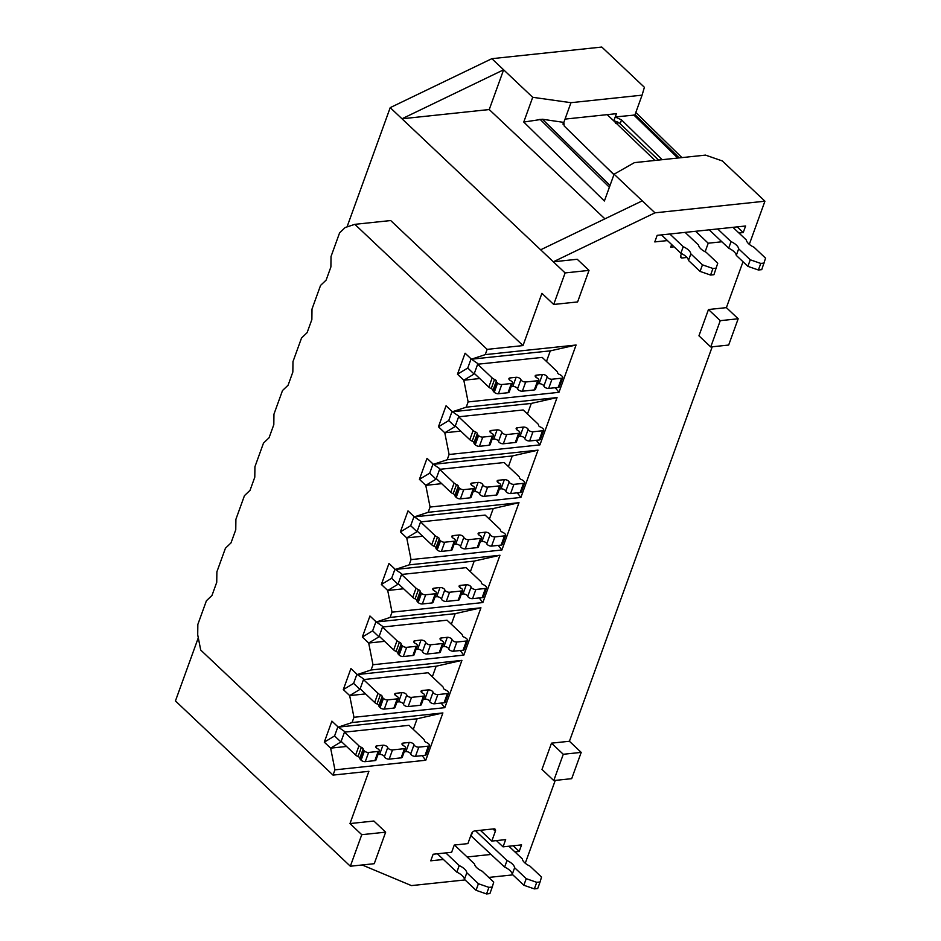 <?xml version="1.0" encoding="UTF-8"?>
<svg xmlns="http://www.w3.org/2000/svg" width="941" height="941" viewBox="0 0 941 941"><rect width="100%" height="100%" fill="white"/><g stroke="black" fill="none" stroke-linecap="round" stroke-linejoin="round"><path stroke-width="1.41" d="M495.825 380.211A2.517 1.153 19.9 0 0 494.554 379.423A4.717 2.164 -160.1 0 1 492.155 377.929L477.652 364.226L542.192 357.404L556.696 371.107A4.717 2.164 -160.1 0 1 557.613 372.742A2.517 1.153 19.9 0 0 559.377 374.412A4.717 2.164 -160.1 0 1 561.765 375.906L562.13 376.247A3.152 1.447 -160.1 0 1 562.694 377.564A3.152 1.447 -160.1 0 1 561.554 378.211L551.991 379.223A3.152 1.447 -160.1 0 1 547.203 376.87A3.152 1.447 19.9 0 0 546.615 375.977A3.152 1.447 19.9 0 0 542.416 374.518L536.358 375.165A3.152 1.447 19.9 0 0 535.206 375.8A3.152 1.447 19.9 0 0 537.005 377.953A3.152 1.447 -160.1 0 1 538.228 378.776A3.152 1.447 -160.1 0 1 538.793 380.093A3.152 1.447 -160.1 0 1 537.652 380.74L525.701 381.999A3.152 1.447 -160.1 0 1 520.914 379.646A3.152 1.447 19.9 0 0 520.326 378.764A3.152 1.447 19.9 0 0 516.115 377.306L510.057 377.941A3.152 1.447 19.9 0 0 508.916 378.588A3.152 1.447 19.9 0 0 510.704 380.729A3.152 1.447 -160.1 0 1 511.939 381.552A3.152 1.447 -160.1 0 1 512.504 382.881A3.152 1.447 -160.1 0 1 511.351 383.516L501.788 384.528A3.152 1.447 -160.1 0 1 497.589 383.069L497.224 382.728A4.717 2.164 -160.1 0 1 496.319 381.081A2.517 1.153 19.9 0 0 495.825 380.211M512.504 382.881L509.175 392.079A3.152 1.447 -160.1 0 1 508.022 392.715L498.459 393.726A3.152 1.447 -160.1 0 1 494.26 392.268L493.896 391.926A4.717 2.164 -160.1 0 1 492.99 390.28A2.517 1.153 19.9 0 0 492.496 389.409A2.517 1.153 19.9 0 0 491.226 388.609A4.717 2.164 -160.1 0 1 488.826 387.127L474.323 373.424L477.652 364.226M538.793 380.093L535.464 389.292A3.152 1.447 -160.1 0 1 534.323 389.939L522.373 391.197A3.152 1.447 -160.1 0 1 517.574 388.845A3.152 1.447 19.9 0 0 516.997 387.963A3.152 1.447 19.9 0 0 512.786 386.504L511.128 386.68M562.694 377.564L559.366 386.763A3.152 1.447 -160.1 0 1 558.225 387.41L548.662 388.421A3.152 1.447 -160.1 0 1 543.874 386.069A3.152 1.447 19.9 0 0 543.286 385.175A3.152 1.447 19.9 0 0 539.087 383.716L537.417 383.893M476.805 432.766A2.517 1.153 19.9 0 0 475.523 431.978A4.717 2.164 -160.1 0 1 473.123 430.496L458.632 416.792L523.172 409.958L537.664 423.662A4.717 2.164 -160.1 0 1 538.581 425.308A2.517 1.153 19.9 0 0 540.346 426.979A4.717 2.164 -160.1 0 1 542.745 428.461L543.11 428.802A3.152 1.447 -160.1 0 1 543.675 430.131A3.152 1.447 -160.1 0 1 542.522 430.766L532.971 431.778A3.152 1.447 -160.1 0 1 528.172 429.425A3.152 1.447 19.9 0 0 527.595 428.543A3.152 1.447 19.9 0 0 523.384 427.085L517.327 427.72A3.152 1.447 19.9 0 0 516.174 428.367A3.152 1.447 19.9 0 0 517.973 430.507A3.152 1.447 -160.1 0 1 519.197 431.331A3.152 1.447 -160.1 0 1 519.773 432.66A3.152 1.447 -160.1 0 1 518.62 433.295L506.67 434.566A3.152 1.447 -160.1 0 1 501.882 432.213A3.152 1.447 19.9 0 0 501.294 431.319A3.152 1.447 19.9 0 0 497.095 429.861L491.037 430.507A3.152 1.447 19.9 0 0 489.885 431.143A3.152 1.447 19.9 0 0 491.684 433.295A3.152 1.447 -160.1 0 1 492.908 434.119A3.152 1.447 -160.1 0 1 493.472 435.436A3.152 1.447 -160.1 0 1 492.331 436.083L482.768 437.095A3.152 1.447 -160.1 0 1 478.569 435.624L478.204 435.283A4.717 2.164 -160.1 0 1 477.287 433.648A2.517 1.153 19.9 0 0 476.805 432.766M493.472 435.436L490.143 444.634A3.152 1.447 -160.1 0 1 489.002 445.281L479.44 446.293A3.152 1.447 -160.1 0 1 475.24 444.822L474.876 444.481A4.717 2.164 -160.1 0 1 473.958 442.846A2.517 1.153 19.9 0 0 473.476 441.964A2.517 1.153 19.9 0 0 472.194 441.176A4.717 2.164 -160.1 0 1 469.794 439.694L455.303 425.991L458.632 416.792M519.773 432.66L516.444 441.858A3.152 1.447 -160.1 0 1 515.292 442.493L503.341 443.764A3.152 1.447 -160.1 0 1 498.554 441.411A3.152 1.447 19.9 0 0 497.965 440.517A3.152 1.447 19.9 0 0 493.766 439.059L492.096 439.235M543.675 430.131L540.346 439.329A3.152 1.447 -160.1 0 1 539.193 439.965L529.63 440.976A3.152 1.447 -160.1 0 1 524.843 438.624A3.152 1.447 19.9 0 0 524.266 437.741A3.152 1.447 19.9 0 0 520.055 436.283L518.397 436.459M457.773 485.333A2.517 1.153 19.9 0 0 456.491 484.533A4.717 2.164 -160.1 0 1 454.103 483.051L439.6 469.347L504.141 462.525L518.644 476.228A4.717 2.164 -160.1 0 1 519.55 477.863A2.517 1.153 19.9 0 0 521.326 479.534A4.717 2.164 -160.1 0 1 523.714 481.016L524.078 481.369A3.152 1.447 -160.1 0 1 524.643 482.686A3.152 1.447 -160.1 0 1 523.502 483.333L513.939 484.344A3.152 1.447 -160.1 0 1 509.152 481.992A3.152 1.447 19.9 0 0 508.563 481.098A3.152 1.447 19.9 0 0 504.364 479.639L498.295 480.286A3.152 1.447 19.9 0 0 497.154 480.922A3.152 1.447 19.9 0 0 498.953 483.074A3.152 1.447 -160.1 0 1 500.177 483.897A3.152 1.447 -160.1 0 1 500.741 485.215A3.152 1.447 -160.1 0 1 499.6 485.862L487.65 487.12A3.152 1.447 -160.1 0 1 482.851 484.768A3.152 1.447 19.9 0 0 482.274 483.886A3.152 1.447 19.9 0 0 478.063 482.415L472.006 483.062A3.152 1.447 19.9 0 0 470.865 483.709A3.152 1.447 19.9 0 0 472.653 485.85A3.152 1.447 -160.1 0 1 473.876 486.673A3.152 1.447 -160.1 0 1 474.452 488.003A3.152 1.447 -160.1 0 1 473.299 488.638L463.737 489.649A3.152 1.447 -160.1 0 1 459.537 488.191L459.173 487.85A4.717 2.164 -160.1 0 1 458.267 486.203A2.517 1.153 19.9 0 0 457.773 485.333M474.452 488.003L471.123 497.189A3.152 1.447 -160.1 0 1 469.971 497.836L460.408 498.848A3.152 1.447 -160.1 0 1 456.209 497.389L455.844 497.048A4.717 2.164 -160.1 0 1 454.926 495.401A2.517 1.153 19.9 0 0 454.444 494.531A2.517 1.153 19.9 0 0 453.162 493.731A4.717 2.164 -160.1 0 1 450.774 492.249L436.271 478.546L439.6 469.347M500.741 485.215L497.413 494.413A3.152 1.447 -160.1 0 1 496.272 495.06L484.321 496.319A3.152 1.447 -160.1 0 1 479.522 493.966A3.152 1.447 19.9 0 0 478.945 493.084A3.152 1.447 19.9 0 0 474.735 491.614L473.076 491.79M524.643 482.686L521.314 491.884A3.152 1.447 -160.1 0 1 520.173 492.531L510.61 493.543A3.152 1.447 -160.1 0 1 505.823 491.19A3.152 1.447 19.9 0 0 505.235 490.296A3.152 1.447 19.9 0 0 501.035 488.838L499.365 489.014M438.753 537.887A2.517 1.153 19.9 0 0 437.471 537.099A4.717 2.164 -160.1 0 1 435.071 535.605L420.58 521.914L485.109 515.08L499.612 528.783A4.717 2.164 -160.1 0 1 500.53 530.43A2.517 1.153 19.9 0 0 502.294 532.1A4.717 2.164 -160.1 0 1 504.694 533.582L505.046 533.923A3.152 1.447 -160.1 0 1 505.623 535.253A3.152 1.447 -160.1 0 1 504.47 535.888L494.907 536.899A3.152 1.447 -160.1 0 1 490.12 534.547A3.152 1.447 19.9 0 0 489.543 533.665A3.152 1.447 19.9 0 0 485.333 532.194L479.275 532.841A3.152 1.447 19.9 0 0 478.122 533.488A3.152 1.447 19.9 0 0 479.922 535.629A3.152 1.447 -160.1 0 1 481.145 536.452A3.152 1.447 -160.1 0 1 481.721 537.782A3.152 1.447 -160.1 0 1 480.569 538.417L468.618 539.687A3.152 1.447 -160.1 0 1 463.831 537.335A3.152 1.447 19.9 0 0 463.243 536.441A3.152 1.447 19.9 0 0 459.043 534.982L452.974 535.617A3.152 1.447 19.9 0 0 451.833 536.264A3.152 1.447 19.9 0 0 453.633 538.405A3.152 1.447 -160.1 0 1 454.856 539.228A3.152 1.447 -160.1 0 1 455.42 540.557A3.152 1.447 -160.1 0 1 454.28 541.193L444.717 542.204A3.152 1.447 -160.1 0 1 440.517 540.746L440.153 540.405A4.717 2.164 -160.1 0 1 439.235 538.77A2.517 1.153 19.9 0 0 438.753 537.887M455.42 540.557L452.092 549.756A3.152 1.447 -160.1 0 1 450.951 550.391L441.388 551.402A3.152 1.447 -160.1 0 1 437.177 549.944L436.824 549.603A4.717 2.164 -160.1 0 1 435.906 547.968A2.517 1.153 19.9 0 0 435.412 547.086A2.517 1.153 19.9 0 0 434.142 546.298A4.717 2.164 -160.1 0 1 431.743 544.804L417.239 531.112L420.58 521.914M481.721 537.782L478.393 546.968A3.152 1.447 -160.1 0 1 477.24 547.615L465.289 548.874A3.152 1.447 -160.1 0 1 460.502 546.533A3.152 1.447 19.9 0 0 459.914 545.639A3.152 1.447 19.9 0 0 455.715 544.18L454.044 544.357M505.623 535.253L502.294 544.451A3.152 1.447 -160.1 0 1 501.141 545.086L491.578 546.098A3.152 1.447 -160.1 0 1 486.791 543.745A3.152 1.447 19.9 0 0 486.203 542.863A3.152 1.447 19.9 0 0 482.004 541.393L480.345 541.569M419.721 590.454A2.517 1.153 19.9 0 0 418.439 589.654A4.717 2.164 -160.1 0 1 416.051 588.172L401.548 574.469L466.089 567.646L480.592 581.35A4.717 2.164 -160.1 0 1 481.498 582.985A2.517 1.153 19.9 0 0 483.262 584.655A4.717 2.164 -160.1 0 1 485.662 586.137L486.026 586.478A3.152 1.447 -160.1 0 1 486.591 587.807A3.152 1.447 -160.1 0 1 485.45 588.454L475.887 589.466A3.152 1.447 -160.1 0 1 471.1 587.113A3.152 1.447 19.9 0 0 470.512 586.219A3.152 1.447 19.9 0 0 466.313 584.761L460.243 585.396A3.152 1.447 19.9 0 0 459.102 586.043A3.152 1.447 19.9 0 0 460.89 588.184A3.152 1.447 -160.1 0 1 462.125 589.007A3.152 1.447 -160.1 0 1 462.69 590.336A3.152 1.447 -160.1 0 1 461.549 590.972L449.586 592.242A3.152 1.447 -160.1 0 1 444.799 589.889A3.152 1.447 19.9 0 0 444.223 588.995A3.152 1.447 19.9 0 0 440.012 587.537L433.954 588.184A3.152 1.447 19.9 0 0 432.801 588.819A3.152 1.447 19.9 0 0 434.601 590.972A3.152 1.447 -160.1 0 1 435.824 591.795A3.152 1.447 -160.1 0 1 436.401 593.112A3.152 1.447 -160.1 0 1 435.248 593.759L425.685 594.771A3.152 1.447 -160.1 0 1 421.486 593.312L421.121 592.971A4.717 2.164 -160.1 0 1 420.204 591.324A2.517 1.153 19.9 0 0 419.721 590.454M436.401 593.112L433.072 602.311A3.152 1.447 -160.1 0 1 431.919 602.958L422.356 603.969A3.152 1.447 -160.1 0 1 418.157 602.511L417.792 602.169A4.717 2.164 -160.1 0 1 416.875 600.523A2.517 1.153 19.9 0 0 416.392 599.652A2.517 1.153 19.9 0 0 415.11 598.852A4.717 2.164 -160.1 0 1 412.723 597.37L398.219 583.667L401.548 574.469M462.69 590.336L459.361 599.535A3.152 1.447 -160.1 0 1 458.22 600.17L446.257 601.44A3.152 1.447 -160.1 0 1 441.47 599.088A3.152 1.447 19.9 0 0 440.882 598.194A3.152 1.447 19.9 0 0 436.683 596.735L435.024 596.912M486.591 587.807L483.262 597.006A3.152 1.447 -160.1 0 1 482.121 597.653L472.558 598.652A3.152 1.447 -160.1 0 1 467.771 596.312A3.152 1.447 19.9 0 0 467.183 595.418A3.152 1.447 19.9 0 0 462.984 593.959L461.313 594.136M400.69 643.009A2.517 1.153 19.9 0 0 399.419 642.221A4.717 2.164 -160.1 0 1 397.02 640.727L382.517 627.024L447.057 620.201L461.56 633.905A4.717 2.164 -160.1 0 1 462.478 635.551A2.517 1.153 19.9 0 0 464.242 637.21A4.717 2.164 -160.1 0 1 466.642 638.704L466.995 639.045A3.152 1.447 -160.1 0 1 467.571 640.362A3.152 1.447 -160.1 0 1 466.418 641.009L456.856 642.021A3.152 1.447 -160.1 0 1 452.068 639.668A3.152 1.447 19.9 0 0 451.48 638.774A3.152 1.447 19.9 0 0 447.281 637.316L441.223 637.963A3.152 1.447 19.9 0 0 440.07 638.598A3.152 1.447 19.9 0 0 441.87 640.75A3.152 1.447 -160.1 0 1 443.093 641.574A3.152 1.447 -160.1 0 1 443.67 642.891A3.152 1.447 -160.1 0 1 442.517 643.538L430.566 644.797A3.152 1.447 -160.1 0 1 425.779 642.456A3.152 1.447 19.9 0 0 425.191 641.562A3.152 1.447 19.9 0 0 420.992 640.103L414.922 640.739A3.152 1.447 19.9 0 0 413.781 641.386A3.152 1.447 19.9 0 0 415.569 643.526A3.152 1.447 -160.1 0 1 416.804 644.35A3.152 1.447 -160.1 0 1 417.369 645.679A3.152 1.447 -160.1 0 1 416.228 646.314L406.665 647.326A3.152 1.447 -160.1 0 1 402.454 645.867L402.101 645.526A4.717 2.164 -160.1 0 1 401.184 643.879A2.517 1.153 19.9 0 0 400.69 643.009M417.369 645.679L414.04 654.877A3.152 1.447 -160.1 0 1 412.899 655.512L403.336 656.524A3.152 1.447 -160.1 0 1 399.125 655.065L398.772 654.724A4.717 2.164 -160.1 0 1 397.855 653.078A2.517 1.153 19.9 0 0 397.361 652.207A2.517 1.153 19.9 0 0 396.09 651.419A4.717 2.164 -160.1 0 1 393.691 649.925L379.188 636.222L382.517 627.024M443.67 642.891L440.329 652.089A3.152 1.447 -160.1 0 1 439.188 652.736L427.238 653.995A3.152 1.447 -160.1 0 1 422.45 651.654A3.152 1.447 19.9 0 0 421.862 650.76A3.152 1.447 19.9 0 0 417.663 649.302L415.993 649.478M467.571 640.362L464.242 649.561A3.152 1.447 -160.1 0 1 463.09 650.207L453.527 651.219A3.152 1.447 -160.1 0 1 448.739 648.867A3.152 1.447 19.9 0 0 448.151 647.973A3.152 1.447 19.9 0 0 443.952 646.514L442.294 646.69M381.67 695.564A2.517 1.153 19.9 0 0 380.387 694.776A4.717 2.164 -160.1 0 1 378 693.294L363.497 679.59L428.037 672.756L442.541 686.46A4.717 2.164 -160.1 0 1 443.446 688.106A2.517 1.153 19.9 0 0 445.211 689.777A4.717 2.164 -160.1 0 1 447.61 691.259L447.975 691.6A3.152 1.447 -160.1 0 1 448.539 692.929A3.152 1.447 -160.1 0 1 447.398 693.564L437.836 694.576A3.152 1.447 -160.1 0 1 433.048 692.235A3.152 1.447 19.9 0 0 432.46 691.341A3.152 1.447 19.9 0 0 428.261 689.882L422.191 690.518A3.152 1.447 19.9 0 0 421.05 691.165A3.152 1.447 19.9 0 0 422.838 693.305A3.152 1.447 -160.1 0 1 424.073 694.129A3.152 1.447 -160.1 0 1 424.638 695.458A3.152 1.447 -160.1 0 1 423.497 696.093L411.535 697.363A3.152 1.447 -160.1 0 1 406.747 695.011A3.152 1.447 19.9 0 0 406.159 694.117A3.152 1.447 19.9 0 0 401.96 692.658L395.902 693.305A3.152 1.447 19.9 0 0 394.75 693.94A3.152 1.447 19.9 0 0 396.549 696.093A3.152 1.447 -160.1 0 1 397.772 696.916A3.152 1.447 -160.1 0 1 398.349 698.234A3.152 1.447 -160.1 0 1 397.196 698.881L387.633 699.892A3.152 1.447 -160.1 0 1 383.434 698.434L383.069 698.093A4.717 2.164 -160.1 0 1 382.152 696.446A2.517 1.153 19.9 0 0 381.67 695.564M398.349 698.234L395.008 707.432A3.152 1.447 -160.1 0 1 393.867 708.079L384.304 709.091A3.152 1.447 -160.1 0 1 380.105 707.632L379.741 707.279A4.717 2.164 -160.1 0 1 378.823 705.644A2.517 1.153 19.9 0 0 378.341 704.762A2.517 1.153 19.9 0 0 377.059 703.974A4.717 2.164 -160.1 0 1 374.671 702.492L360.168 688.788L363.497 679.59M424.638 695.458L421.309 704.656A3.152 1.447 -160.1 0 1 420.156 705.291L408.206 706.562A3.152 1.447 -160.1 0 1 403.418 704.209A3.152 1.447 19.9 0 0 402.83 703.315A3.152 1.447 19.9 0 0 398.631 701.857L396.973 702.033M448.539 692.929L445.211 702.127A3.152 1.447 -160.1 0 1 444.07 702.762L434.507 703.774A3.152 1.447 -160.1 0 1 429.719 701.433A3.152 1.447 19.9 0 0 429.131 700.539A3.152 1.447 19.9 0 0 424.92 699.081L423.262 699.257M362.638 748.13A2.517 1.153 19.9 0 0 361.368 747.33A4.717 2.164 -160.1 0 1 358.968 745.848L344.465 732.145L409.006 725.323L423.509 739.026A4.717 2.164 -160.1 0 1 424.426 740.661A2.517 1.153 19.9 0 0 426.191 742.331A4.717 2.164 -160.1 0 1 428.578 743.825L428.943 744.166A3.152 1.447 -160.1 0 1 429.519 745.484A3.152 1.447 -160.1 0 1 428.367 746.131L418.804 747.142A3.152 1.447 -160.1 0 1 414.016 744.79A3.152 1.447 19.9 0 0 413.428 743.896A3.152 1.447 19.9 0 0 409.229 742.437L403.171 743.084A3.152 1.447 19.9 0 0 402.019 743.719A3.152 1.447 19.9 0 0 403.818 745.872A3.152 1.447 -160.1 0 1 405.042 746.695A3.152 1.447 -160.1 0 1 405.606 748.013A3.152 1.447 -160.1 0 1 404.465 748.66L392.515 749.918A3.152 1.447 -160.1 0 1 387.727 747.566A3.152 1.447 19.9 0 0 387.139 746.683A3.152 1.447 19.9 0 0 382.94 745.225L376.87 745.86A3.152 1.447 19.9 0 0 375.73 746.507A3.152 1.447 19.9 0 0 377.517 748.648A3.152 1.447 -160.1 0 1 378.752 749.471A3.152 1.447 -160.1 0 1 379.317 750.8A3.152 1.447 -160.1 0 1 378.176 751.436L368.613 752.447A3.152 1.447 -160.1 0 1 364.402 750.989L364.049 750.647A4.717 2.164 -160.1 0 1 363.132 749.001A2.517 1.153 19.9 0 0 362.638 748.13M379.317 750.8L375.988 759.999A3.152 1.447 -160.1 0 1 374.836 760.634L365.284 761.645A3.152 1.447 -160.1 0 1 361.073 760.187L360.709 759.846A4.717 2.164 -160.1 0 1 359.803 758.199A2.517 1.153 19.9 0 0 359.309 757.329A2.517 1.153 19.9 0 0 358.039 756.529A4.717 2.164 -160.1 0 1 355.639 755.047L341.136 741.343L344.465 732.145M405.606 748.013L402.278 757.211A3.152 1.447 -160.1 0 1 401.137 757.858L389.186 759.116A3.152 1.447 -160.1 0 1 384.399 756.764A3.152 1.447 19.9 0 0 383.81 755.882A3.152 1.447 19.9 0 0 379.611 754.423L377.941 754.6M429.519 745.484L426.191 754.682A3.152 1.447 -160.1 0 1 425.038 755.329L415.475 756.341A3.152 1.447 -160.1 0 1 410.688 753.988A3.152 1.447 19.9 0 0 410.1 753.094A3.152 1.447 19.9 0 0 405.9 751.636L404.242 751.812M454.479 845.03L474.499 863.956A11.962 5.493 19.9 0 0 482.121 871.154L493.719 882.117L492.272 887.022L488.92 887.375L478.416 883.728L466.818 872.766L464.442 879.341A11.962 5.493 19.9 0 0 462.149 875.577A11.962 5.493 19.9 0 0 456.832 872.142L437.4 853.793M466.818 872.766A11.962 5.493 19.9 0 0 464.525 869.013A11.962 5.493 19.9 0 0 459.208 865.579L445.799 852.899M508.905 846.23L522.314 858.898A11.962 5.493 19.9 0 0 529.924 866.096L541.522 877.059L540.075 881.964L536.735 882.329L526.231 878.671L514.621 867.708L512.245 874.283A11.962 5.493 19.9 0 0 509.951 870.519A11.962 5.493 19.9 0 0 504.635 867.084L470.782 835.62M514.621 867.708A11.962 5.493 19.9 0 0 512.327 863.956A11.962 5.493 19.9 0 0 507.011 860.521L475.558 830.797M540.075 881.964L537.699 888.539L534.359 888.892L523.843 885.246L512.245 874.283M492.272 887.022L489.896 893.597L486.544 893.95L476.04 890.304L464.442 879.341M536.735 882.329L534.359 888.892M526.231 878.671L523.843 885.246M507.011 860.521L504.635 867.084M472.547 832.091L471.288 835.573M488.92 887.375L486.544 893.95M478.416 883.728L476.04 890.304M459.208 865.579L456.832 872.142M685.13 232.392L698.54 245.06A11.962 5.493 19.9 0 0 706.15 252.259L717.748 263.221L713.925 274.701L710.584 275.054L700.08 271.408L688.471 260.445A11.962 5.493 19.9 0 0 686.189 256.693A11.962 5.493 19.9 0 0 680.861 253.247L683.237 246.683L669.827 234.003M716.313 268.138L712.96 268.491L702.457 264.833L690.859 253.87A11.962 5.493 19.9 0 0 688.565 250.118A11.962 5.493 19.9 0 0 683.237 246.683M732.933 227.334L746.354 240.002A11.962 5.493 19.9 0 0 753.964 247.201L765.562 258.163L761.74 269.644L758.387 269.996L747.883 266.35L736.285 255.387A11.962 5.493 19.9 0 0 733.992 251.635A11.962 5.493 19.9 0 0 728.675 248.201L731.051 241.625L717.642 228.945M764.116 263.08L760.775 263.433L750.259 259.787L738.661 248.824A11.962 5.493 19.9 0 0 736.368 245.06A11.962 5.493 19.9 0 0 731.051 241.625M614.003 174.461L605.263 166.216M658.582 160.076L620.143 123.765A6.293 2.894 19.9 0 0 613.803 120.907L654.995 160.452M728.675 248.201L709.243 229.839M680.861 253.247L661.441 234.897M758.387 269.996L760.775 263.433M747.883 266.35L750.259 259.787M736.285 255.387L738.661 248.824M710.584 275.054L712.96 268.491M700.08 271.408L702.457 264.833M688.471 260.445L690.859 253.87M619.025 122.871L615.602 123.236M695.599 231.286L708.22 243.213L721.876 241.766M514.915 851.911L519.185 851.452L521.573 844.889L503.047 846.841L505.658 839.619L491.79 841.089L480.369 830.291M671.651 244.542L670.698 247.189L674.062 246.824M503.047 846.841L496.425 840.595M491.79 841.089L495.366 831.232A3.152 1.917 -46.6 0 0 495.131 829.197A3.152 1.917 -46.6 0 0 493.919 828.856L474.805 830.879A3.152 1.917 -46.6 0 0 471.465 833.761L467.889 843.607L454.268 845.053L451.645 852.275L433.131 854.24L430.743 860.815L443.411 859.474M532.712 97.299L523.761 122.048L604.393 201.009L614.097 174.203L634.41 162.628L705.515 155.112L722.335 160.946L764.927 201.198L654.971 212.831L642.28 200.845L540.652 249.8L401.995 118.778L489.238 109.544L503.623 69.81L532.712 97.299L570.964 102.687L642.08 95.159L644.397 87.301L601.805 47.05L491.849 58.683L503.623 69.81L401.995 118.778L390.209 107.639L491.849 58.683M607.18 114.649L613.803 120.907L616.414 113.673L565.023 119.107L563.094 124.424M216.877 571.869L225.44 548.215L231.004 542.898L235.768 529.759L235.897 519.303L244.46 495.648L250.035 490.332L254.788 477.193L254.929 466.748L263.492 443.093L269.055 437.777L273.819 424.638L273.949 414.181L282.512 390.527L288.087 385.222L292.839 372.071L292.98 361.626L301.543 337.972L307.107 332.655L311.871 319.517L312 309.06L320.563 285.417L326.139 280.1L330.891 266.962L331.032 256.505L339.595 232.85L345.171 227.534L354.839 224.334L487.144 349.37L485.25 354.628L576.08 345.018L558.954 392.326L468.124 401.925L466.218 407.182L557.06 397.572L539.934 444.881L449.092 454.491L447.198 459.749L538.029 450.139L520.902 497.436L430.072 507.046L428.167 512.304L518.997 502.694L501.882 550.003L411.041 559.613L409.147 564.871L499.977 555.261L482.851 602.558L392.021 612.168L390.115 617.425L480.945 607.815L463.831 655.124L372.989 664.734L371.083 669.98L461.925 660.382L444.799 707.679L353.969 717.289L352.063 722.547L442.893 712.937L425.767 760.246L334.937 769.844L333.032 775.102L200.727 650.066L197.716 634.881L197.845 624.424L206.408 600.77L211.984 595.453L216.736 582.314L216.877 571.869M334.937 769.844L330.632 748.142L340.924 741.943L344.688 731.545L338.242 727.122L352.063 722.547M413.287 729.369L417.122 718.771L338.242 727.122L331.902 721.124L324.292 742.155L330.632 748.142L346.547 746.46M353.969 717.289L349.664 695.587L359.944 689.388L363.708 678.99L357.274 674.556L371.083 669.98M432.319 676.814L436.154 666.216L357.274 674.556L350.922 668.569L343.312 689.588L349.664 695.587L365.579 693.905M372.989 664.734L368.684 643.021L378.976 636.834L382.74 626.424L376.294 622.001L390.115 617.425M451.339 624.248L455.173 613.661L376.294 622.001L369.954 616.002L362.344 637.033L368.684 643.021L384.598 641.339M392.021 612.168L387.716 590.466L397.996 584.267L401.772 573.869L395.326 569.446L409.147 564.871M470.371 571.693L474.205 561.095L395.326 569.446L388.974 563.447L381.364 584.467L387.716 590.466L403.63 588.784M411.041 559.613L406.735 537.899L417.028 531.712L420.792 521.302L414.346 516.88L428.167 512.304M489.402 519.126L493.237 508.54L414.346 516.88L408.006 510.881L400.395 531.912L406.735 537.899L422.662 536.217M430.072 507.046L425.767 485.344L436.048 479.145L439.823 468.747L433.378 464.325L447.198 459.749M508.422 466.571L512.257 455.973L433.378 464.325L427.026 458.326L419.415 479.345L425.767 485.344L441.682 483.662M449.092 454.491L444.787 432.789L455.079 426.591L458.843 416.181L452.398 411.758L466.218 407.182M527.454 414.005L531.289 403.418L452.398 411.758L446.058 405.771L438.447 426.791L444.787 432.789L460.714 431.096M468.124 401.925L463.819 380.223L474.111 374.024L477.875 363.626L471.429 359.203L485.25 354.628M546.474 361.45L550.309 350.864L471.429 359.203L465.089 353.204L457.479 374.236L463.819 380.223L479.734 378.541M553.696 304.461L565.118 272.925L589.019 270.396L577.609 301.932L553.696 304.461L541.922 293.333L523.008 345.582L390.691 220.547L354.839 224.334M523.008 345.582L487.144 349.37M333.032 775.102L368.896 771.314L349.981 823.563L361.756 834.691L385.657 832.162L374.247 863.697L350.346 866.226L175.438 700.939L198.292 637.81M654.971 212.831L553.332 261.798L540.652 249.8M738.944 233.015L743.225 232.568L745.601 225.993L657.159 235.344L654.783 241.919L667.451 240.578M361.756 834.691L350.346 866.226M720.253 320.669L738.179 318.776L728.663 345.053L710.737 346.947L720.253 320.669L708.467 309.53L726.393 307.636L743.014 261.739M362.167 864.979L411.429 885.599L465.066 879.929M488.755 877.424L512.869 874.871M614.097 174.203L642.28 200.845M635.822 112.473L681.907 157.606M749.307 244.354L764.927 201.198M726.393 307.636L738.179 318.776M569.423 741.261L581.209 752.388L571.693 778.666L553.767 780.56L541.981 769.432L551.497 743.155L569.423 741.261L712.219 346.794M525.266 863.238L555.249 780.407M347.029 226.922L390.209 107.639M553.767 780.56L563.283 754.282L581.209 752.388M743.225 232.568L737.215 226.875M519.185 851.452L513.174 845.771M467.101 856.969L491.226 854.416M565.118 272.925L553.332 261.798L577.233 259.269L589.019 270.396M708.22 243.213L705.127 251.765M686.942 257.469L682.19 257.975A3.152 1.917 -46.6 0 1 680.978 257.634A3.152 1.917 -46.6 0 1 680.755 255.599L681.496 253.552M349.981 823.563L373.883 821.034L385.657 832.162M710.737 346.947L698.951 335.808L708.467 309.53M551.497 743.155L563.283 754.282M489.238 109.544L604.91 218.853M457.479 374.236L467.759 368.037L471.076 358.874M467.759 368.037L474.111 374.024M419.415 479.345L429.708 473.158L433.025 463.995M429.708 473.158L436.048 479.145M438.447 426.791L448.739 420.592L452.056 411.429M448.739 420.592L455.079 426.591M400.395 531.912L410.688 525.713L414.005 516.55M410.688 525.713L417.028 531.712M381.364 584.467L391.656 578.28L394.973 569.117M391.656 578.28L397.996 584.267M362.344 637.033L372.636 630.835L375.953 621.672M372.636 630.835L378.976 636.834M343.312 689.588L353.604 683.389L356.921 674.227M353.604 683.389L359.944 689.388M324.292 742.155L334.573 735.956L337.89 726.793M334.573 735.956L340.924 741.943M442.893 712.937L417.122 718.771M425.767 760.246L422.109 755.635M461.925 660.382L436.154 666.216M444.799 707.679L441.141 703.08M480.945 607.815L455.173 613.661M463.831 655.124L460.161 650.513M499.977 555.261L474.205 561.095M482.851 602.558L479.192 597.958M518.997 502.694L493.237 508.54M501.882 550.003L498.212 545.392M517.244 492.837L520.902 497.436M512.257 455.973L538.029 450.139M557.06 397.572L531.289 403.418M539.934 444.881L536.264 440.282M576.08 345.018L550.309 350.864M558.954 392.326L555.296 387.716M662.182 159.699L621.542 119.907L615.226 116.955L634.893 115.025L642.08 95.159M565.023 119.107L570.964 102.687M613.92 174.685L564.177 125.976L563.835 122.401L542.439 119.248L610.027 185.436M563.059 123.259L563.835 122.401M523.761 122.048L542.439 119.248M491.226 388.609L494.554 379.423M508.022 392.715L511.351 383.516M512.786 386.504L516.115 377.306M534.323 389.939L537.652 380.74M539.087 383.716L542.416 374.518M558.225 387.41L561.554 378.211M548.662 388.421L551.991 379.223M543.874 386.069L547.203 376.87M535.676 377.035L536.358 375.165M522.373 391.197L525.701 381.999M517.574 388.845L520.914 379.646M509.387 379.811L510.057 377.941M498.459 393.726L501.788 384.528M494.26 392.268L497.589 383.069M493.896 391.926L497.224 382.728M492.99 390.28L496.319 381.081M488.826 387.127L492.155 377.929M472.194 441.176L475.523 431.978M489.002 445.281L492.331 436.083M493.766 439.059L497.095 429.861M515.292 442.493L518.62 433.295M520.055 436.283L523.384 427.085M539.193 439.965L542.522 430.766M529.63 440.976L532.971 431.778M524.843 438.624L528.172 429.425M516.644 429.59L517.327 427.72M503.341 443.764L506.67 434.566M498.554 441.411L501.882 432.213M490.355 432.366L491.037 430.507M479.44 446.293L482.768 437.095M475.24 444.822L478.569 435.624M474.876 444.481L478.204 435.283M473.958 442.846L477.287 433.648M469.794 439.694L473.123 430.496M453.162 493.731L456.491 484.533M469.971 497.836L473.299 488.638M474.735 491.614L478.063 482.415M496.272 495.06L499.6 485.862M501.035 488.838L504.364 479.639M520.173 492.531L523.502 483.333M510.61 493.543L513.939 484.344M505.823 491.19L509.152 481.992M497.624 482.145L498.295 480.286M484.321 496.319L487.65 487.12M479.522 493.966L482.851 484.768M471.323 484.933L472.006 483.062M460.408 498.848L463.737 489.649M456.209 497.389L459.537 488.191M455.844 497.048L459.173 487.85M454.926 495.401L458.267 486.203M450.774 492.249L454.103 483.051M434.142 546.298L437.471 537.099M450.951 550.391L454.28 541.193M455.715 544.18L459.043 534.982M477.24 547.615L480.569 538.417M482.004 541.393L485.333 532.194M501.141 545.086L504.47 535.888M491.578 546.098L494.907 536.899M486.791 543.745L490.12 534.547M478.593 534.711L479.275 532.841M465.289 548.874L468.618 539.687M460.502 546.533L463.831 537.335M452.303 537.487L452.974 535.617M441.388 551.402L444.717 542.204M437.177 549.944L440.517 540.746M436.824 549.603L440.153 540.405M435.906 547.968L439.235 538.77M431.743 544.804L435.071 535.605M415.11 598.852L418.439 589.654M431.919 602.958L435.248 593.759M436.683 596.735L440.012 587.537M458.22 600.17L461.549 590.972M462.984 593.959L466.313 584.761M482.121 597.653L485.45 588.454M472.558 598.652L475.887 589.466M467.771 596.312L471.1 587.113M459.573 587.266L460.243 585.396M446.257 601.44L449.586 592.242M441.47 599.088L444.799 589.889M433.272 590.054L433.954 588.184M422.356 603.969L425.685 594.771M418.157 602.511L421.486 593.312M417.792 602.169L421.121 592.971M416.875 600.523L420.204 591.324M412.723 597.37L416.051 588.172M396.09 651.419L399.419 642.221M412.899 655.512L416.228 646.314M417.663 649.302L420.992 640.103M439.188 652.736L442.517 643.538M443.952 646.514L447.281 637.316M463.09 650.207L466.418 641.009M453.527 651.219L456.856 642.021M448.739 648.867L452.068 639.668M440.541 639.833L441.223 637.963M427.238 653.995L430.566 644.797M422.45 651.654L425.779 642.456M414.252 642.609L414.922 640.739M403.336 656.524L406.665 647.326M399.125 655.065L402.454 645.867M398.772 654.724L402.101 645.526M397.855 653.078L401.184 643.879M393.691 649.925L397.02 640.727M377.059 703.974L380.387 694.776M393.867 708.079L397.196 698.881M398.631 701.857L401.96 692.658M420.156 705.291L423.497 696.093M424.92 699.081L428.261 689.882M444.07 702.762L447.398 693.564M434.507 703.774L437.836 694.576M429.719 701.433L433.048 692.235M421.521 692.388L422.191 690.518M408.206 706.562L411.535 697.363M403.418 704.209L406.747 695.011M395.22 695.176L395.902 693.305M384.304 709.091L387.633 699.892M380.105 707.632L383.434 698.434M379.741 707.279L383.069 698.093M378.823 705.644L382.152 696.446M374.671 702.492L378 693.294M358.039 756.529L361.368 747.33M374.836 760.634L378.176 751.436M379.611 754.423L382.94 745.225M401.137 757.858L404.465 748.66M405.9 751.636L409.229 742.437M425.038 755.329L428.367 746.131M415.475 756.341L418.804 747.142M410.688 753.988L414.016 744.79M402.489 744.954L403.171 743.084M389.186 759.116L392.515 749.918M384.399 756.764L387.727 747.566M376.2 747.73L376.87 745.86M365.284 761.645L368.613 752.447M361.073 760.187L364.402 750.989M360.709 759.846L364.049 750.647M359.803 758.199L363.132 749.001M355.639 755.047L358.968 745.848M677.779 158.041L633.822 114.99M635.034 114.626L679.226 157.888M609.38 187.235L539.993 119.284M621.542 119.907L620.143 123.765M495.366 831.232L492.955 828.95M682.19 257.975L680.566 256.446"/></g></svg>
